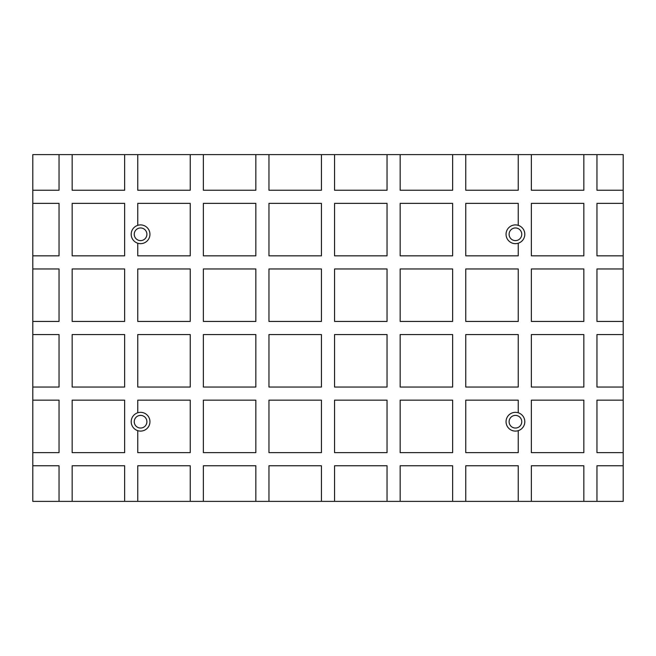 <?xml version="1.0" encoding="UTF-8"?>
<svg xmlns="http://www.w3.org/2000/svg" width="656" height="656" viewBox="0 0 656 656"><rect width="100%" height="100%" fill="white"/><g stroke="black" fill="none" stroke-linecap="round" stroke-linejoin="round"><path stroke-width="0.98" d="M134.242 421.718A6.322 6.322 0 0 1 140.573 415.387A6.322 6.322 0 0 1 146.895 421.718A6.322 6.322 0 0 1 140.573 428.04A6.322 6.322 0 0 1 134.242 421.718M131.2 421.718A9.373 9.373 0 0 1 137.76 412.772A9.373 9.373 0 0 1 149.945 421.718A9.373 9.373 0 0 1 137.76 430.656A9.373 9.373 0 0 1 131.2 421.718M134.242 234.282A6.322 6.322 0 0 1 140.573 227.96A6.322 6.322 0 0 1 146.895 234.282A6.322 6.322 0 0 1 140.573 240.613A6.322 6.322 0 0 1 134.242 234.282M131.2 234.282A9.373 9.373 0 0 1 137.76 225.344A9.373 9.373 0 0 1 149.945 234.282A9.373 9.373 0 0 1 137.76 243.228A9.373 9.373 0 0 1 131.2 234.282M509.105 421.718A6.322 6.322 0 0 1 515.427 415.387A6.322 6.322 0 0 1 521.758 421.718A6.322 6.322 0 0 1 515.427 428.04A6.322 6.322 0 0 1 509.105 421.718M506.055 421.718A9.373 9.373 0 0 1 518.24 412.772A9.373 9.373 0 0 1 518.24 430.656A9.373 9.373 0 0 1 506.055 421.718M509.105 234.282A6.322 6.322 0 0 1 515.427 227.96A6.322 6.322 0 0 1 521.758 234.282A6.322 6.322 0 0 1 515.427 240.613A6.322 6.322 0 0 1 509.105 234.282M506.055 234.282A9.373 9.373 0 0 1 518.24 225.344A9.373 9.373 0 0 1 518.24 243.228A9.373 9.373 0 0 1 506.055 234.282M623.2 190.24L623.2 203.36L596.96 203.36L596.96 255.84L623.2 255.84L623.2 268.96L596.96 268.96L596.96 321.44L623.2 321.44L623.2 334.56L596.96 334.56L596.96 387.04L623.2 387.04L623.2 400.16L596.96 400.16L596.96 452.64L623.2 452.64L623.2 465.76L596.96 465.76L596.96 501.373L583.84 501.373L583.84 465.76L531.36 465.76L531.36 501.373L518.24 501.373L518.24 465.76L465.76 465.76L465.76 501.373L452.64 501.373L452.64 465.76L400.16 465.76L400.16 501.373L387.04 501.373L387.04 465.76L334.56 465.76L334.56 501.373L321.44 501.373L321.44 465.76L268.96 465.76L268.96 501.373L255.84 501.373L255.84 465.76L203.36 465.76L203.36 501.373L190.24 501.373L190.24 465.76L137.76 465.76L137.76 501.373L124.64 501.373L124.64 465.76L72.16 465.76L72.16 501.373L59.04 501.373L59.04 465.76L32.8 465.76L32.8 452.64L59.04 452.64L59.04 400.16L32.8 400.16L32.8 387.04L59.04 387.04L59.04 334.56L32.8 334.56L32.8 321.44L59.04 321.44L59.04 268.96L32.8 268.96L32.8 255.84L59.04 255.84L59.04 203.36L32.8 203.36L32.8 190.24L59.04 190.24L59.04 154.627L72.16 154.627L72.16 190.24L124.64 190.24L124.64 154.627L137.76 154.627L137.76 190.24L190.24 190.24L190.24 154.627L203.36 154.627L203.36 190.24L255.84 190.24L255.84 154.627L268.96 154.627L268.96 190.24L321.44 190.24L321.44 154.627L334.56 154.627L334.56 190.24L387.04 190.24L387.04 154.627L400.16 154.627L400.16 190.24L452.64 190.24L452.64 154.627L465.76 154.627L465.76 190.24L518.24 190.24L518.24 154.627L531.36 154.627L531.36 190.24L583.84 190.24L583.84 154.627L596.96 154.627L596.96 190.24L623.2 190.24L623.2 154.627L596.96 154.627M518.24 225.344L518.24 203.36L465.76 203.36L465.76 255.84L518.24 255.84L518.24 243.228M518.24 412.772L518.24 400.16L465.76 400.16L465.76 452.64L518.24 452.64L518.24 430.656M137.76 243.228L137.76 255.84L190.24 255.84L190.24 203.36L137.76 203.36L137.76 225.344M137.76 430.656L137.76 452.64L190.24 452.64L190.24 400.16L137.76 400.16L137.76 412.772M583.84 452.64L583.84 400.16L531.36 400.16L531.36 452.64L583.84 452.64M583.84 387.04L583.84 334.56L531.36 334.56L531.36 387.04L583.84 387.04M583.84 321.44L583.84 268.96L531.36 268.96L531.36 321.44L583.84 321.44M583.84 255.84L583.84 203.36L531.36 203.36L531.36 255.84L583.84 255.84M583.84 154.627L531.36 154.627M623.2 255.84L623.2 203.36M623.2 321.44L623.2 268.96M531.36 501.373L583.84 501.373M465.76 501.373L518.24 501.373M400.16 501.373L452.64 501.373M334.56 501.373L387.04 501.373M268.96 501.373L321.44 501.373M203.36 501.373L255.84 501.373M137.76 501.373L190.24 501.373M72.16 501.373L124.64 501.373M32.8 465.76L32.8 501.373L59.04 501.373M596.96 501.373L623.2 501.373L623.2 465.76M623.2 387.04L623.2 334.56M518.24 387.04L518.24 334.56L465.76 334.56L465.76 387.04L518.24 387.04M518.24 321.44L518.24 268.96L465.76 268.96L465.76 321.44L518.24 321.44M518.24 154.627L465.76 154.627M452.64 452.64L452.64 400.16L400.16 400.16L400.16 452.64L452.64 452.64M452.64 387.04L452.64 334.56L400.16 334.56L400.16 387.04L452.64 387.04M452.64 321.44L452.64 268.96L400.16 268.96L400.16 321.44L452.64 321.44M452.64 255.84L452.64 203.36L400.16 203.36L400.16 255.84L452.64 255.84M452.64 154.627L400.16 154.627M387.04 452.64L387.04 400.16L334.56 400.16L334.56 452.64L387.04 452.64M387.04 387.04L387.04 334.56L334.56 334.56L334.56 387.04L387.04 387.04M387.04 321.44L387.04 268.96L334.56 268.96L334.56 321.44L387.04 321.44M387.04 255.84L387.04 203.36L334.56 203.36L334.56 255.84L387.04 255.84M387.04 154.627L334.56 154.627M321.44 452.64L321.44 400.16L268.96 400.16L268.96 452.64L321.44 452.64M321.44 387.04L321.44 334.56L268.96 334.56L268.96 387.04L321.44 387.04M321.44 321.44L321.44 268.96L268.96 268.96L268.96 321.44L321.44 321.44M321.44 255.84L321.44 203.36L268.96 203.36L268.96 255.84L321.44 255.84M321.44 154.627L268.96 154.627M255.84 452.64L255.84 400.16L203.36 400.16L203.36 452.64L255.84 452.64M255.84 387.04L255.84 334.56L203.36 334.56L203.36 387.04L255.84 387.04M255.84 321.44L255.84 268.96L203.36 268.96L203.36 321.44L255.84 321.44M255.84 255.84L255.84 203.36L203.36 203.36L203.36 255.84L255.84 255.84M255.84 154.627L203.36 154.627M190.24 387.04L190.24 334.56L137.76 334.56L137.76 387.04L190.24 387.04M190.24 321.44L190.24 268.96L137.76 268.96L137.76 321.44L190.24 321.44M190.24 154.627L137.76 154.627M623.2 452.64L623.2 400.16M124.64 452.64L124.64 400.16L72.16 400.16L72.16 452.64L124.64 452.64M124.64 387.04L124.64 334.56L72.16 334.56L72.16 387.04L124.64 387.04M124.64 321.44L124.64 268.96L72.16 268.96L72.16 321.44L124.64 321.44M124.64 255.84L124.64 203.36L72.16 203.36L72.16 255.84L124.64 255.84M124.64 154.627L72.16 154.627M59.04 154.627L32.8 154.627L32.8 190.24M32.8 203.36L32.8 255.84M32.8 268.96L32.8 321.44M32.8 334.56L32.8 387.04M32.8 400.16L32.8 452.64"/></g></svg>
